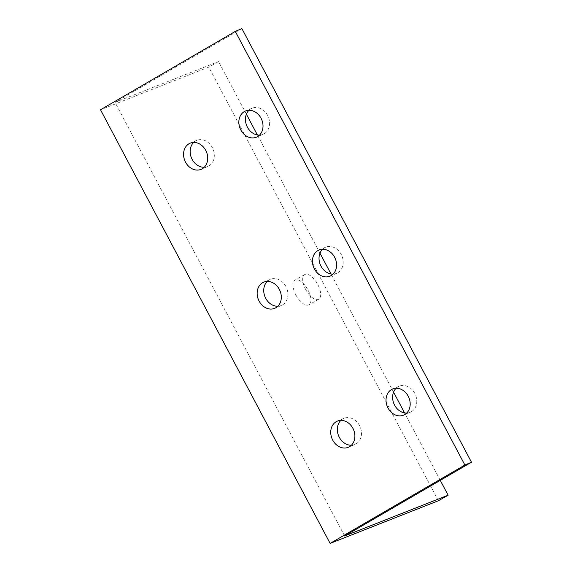 <?xml version="1.0" encoding="UTF-8"?>
<svg xmlns="http://www.w3.org/2000/svg" width="572" height="572" viewBox="0 0 572 572"><rect width="100%" height="100%" fill="white"/><g stroke="black" fill="none" stroke-linecap="round" stroke-linejoin="round"><path stroke-width="0.43" stroke-dasharray="2.86 2.15" d="M438.388 500.736L208.801 67.117L100.522 109.781M295.846 294.859A14.178 6.492 60.4 0 0 308.944 304.783A14.178 6.492 60.4 0 0 308.029 290.061A14.178 6.492 60.4 0 0 294.938 280.13A14.178 6.492 60.4 0 0 295.846 294.859M246.389 114.185L218.54 61.576L208.801 67.117M440.276 480.366L404.568 412.927M393.565 392.142L330.981 273.945M319.977 253.167L257.393 134.963M344.63 535.985L115.036 102.359L218.54 61.576M305.591 289.325A14.178 6.492 60.4 0 0 318.683 299.249A14.178 6.492 60.4 0 0 317.767 284.52A14.178 6.492 60.4 0 0 304.676 274.596A14.178 6.492 60.4 0 0 305.591 289.325M241.885 28.6L115.036 102.359M396.11 388.259A14.178 11.662 66.9 0 1 398.069 386.758A14.178 11.662 66.9 0 1 399.134 386.222A14.178 11.662 66.9 0 1 415.122 394.029A14.178 11.662 66.9 0 1 411.318 411.768A14.178 11.662 66.9 0 1 410.253 412.305A14.178 11.662 66.9 0 1 406.685 413.077M322.522 249.278A14.178 11.662 66.9 0 1 324.481 247.776A14.178 11.662 66.9 0 1 325.547 247.24A14.178 11.662 66.9 0 1 341.541 255.048A14.178 11.662 66.9 0 1 337.73 272.794A14.178 11.662 66.9 0 1 336.665 273.323A14.178 11.662 66.9 0 1 333.104 274.095M248.934 110.296A14.178 11.662 66.9 0 1 250.893 108.794A14.178 11.662 66.9 0 1 251.959 108.258A14.178 11.662 66.9 0 1 267.953 116.066A14.178 11.662 66.9 0 1 264.142 133.812A14.178 11.662 66.9 0 1 263.077 134.341A14.178 11.662 66.9 0 1 259.516 135.121M340.819 420.406A14.178 11.662 66.9 0 1 342.778 418.904A14.178 11.662 66.9 0 1 343.843 418.375A14.178 11.662 66.9 0 1 359.838 426.183A14.178 11.662 66.9 0 1 356.027 443.922A14.178 11.662 66.9 0 1 354.962 444.458A14.178 11.662 66.9 0 1 351.401 445.231M267.231 281.424A14.178 11.662 66.9 0 1 269.197 279.923A14.178 11.662 66.9 0 1 270.256 279.393A14.178 11.662 66.9 0 1 286.25 287.201A14.178 11.662 66.9 0 1 282.439 304.94A14.178 11.662 66.9 0 1 281.374 305.477A14.178 11.662 66.9 0 1 277.813 306.249M193.643 142.442A14.178 11.662 66.9 0 1 195.61 140.941A14.178 11.662 66.9 0 1 196.675 140.412A14.178 11.662 66.9 0 1 212.662 148.22A14.178 11.662 66.9 0 1 208.852 165.959A14.178 11.662 66.9 0 1 207.793 166.495A14.178 11.662 66.9 0 1 204.225 167.267M399.134 386.222L392.542 389.031M410.253 412.305L403.66 415.115M325.547 247.24L318.954 250.05M336.665 273.323L330.073 276.133M251.959 108.258L245.367 111.068M263.077 134.341L256.492 137.151M343.843 418.375L337.258 421.178M354.962 444.458L348.377 447.261M270.256 279.393L263.671 282.203M281.374 305.477L274.789 308.287M196.675 140.412L190.083 143.222M207.793 166.495L201.201 169.305M304.676 274.596L294.938 280.13M318.683 299.249L308.944 304.783"/><path stroke-width="0.86" d="M438.388 500.736L330.115 543.4L464.886 465.029L471.478 462.219L344.63 535.985L448.126 495.202L438.388 500.736M330.115 543.4L100.522 109.781L235.299 31.41L241.885 28.6L471.478 462.219M448.126 495.202L440.276 480.366M404.568 412.927L393.565 392.142M330.981 273.945L319.977 253.167M257.393 134.963L246.389 114.185M406.685 413.077A14.178 11.662 66.9 0 1 393.965 403.839A14.178 11.662 66.9 0 1 396.11 388.259M333.104 274.095A14.178 11.662 66.9 0 1 320.377 264.857A14.178 11.662 66.9 0 1 322.522 249.278M259.516 135.121A14.178 11.662 66.9 0 1 246.789 125.876A14.178 11.662 66.9 0 1 248.934 110.296M351.401 445.231A14.178 11.662 66.9 0 1 338.674 435.986A14.178 11.662 66.9 0 1 340.819 420.406M277.813 306.249A14.178 11.662 66.9 0 1 265.086 297.004A14.178 11.662 66.9 0 1 267.231 281.424M204.225 167.267A14.178 11.662 66.9 0 1 191.498 158.022A14.178 11.662 66.9 0 1 193.643 142.442M464.886 465.029L235.299 31.41M404.726 414.578A14.178 11.662 66.9 0 1 403.66 415.115A14.178 11.662 66.9 0 1 387.673 407.307A14.178 11.662 66.9 0 1 391.477 389.568A14.178 11.662 66.9 0 1 392.542 389.031A14.178 11.662 66.9 0 1 408.537 396.839A14.178 11.662 66.9 0 1 404.726 414.578M331.138 275.597A14.178 11.662 66.9 0 1 330.073 276.133A14.178 11.662 66.9 0 1 314.085 268.325A14.178 11.662 66.9 0 1 317.896 250.586A14.178 11.662 66.9 0 1 318.954 250.05A14.178 11.662 66.9 0 1 334.949 257.858A14.178 11.662 66.9 0 1 331.138 275.597M257.55 136.622A14.178 11.662 66.9 0 1 256.492 137.151A14.178 11.662 66.9 0 1 240.497 129.344A14.178 11.662 66.9 0 1 244.308 111.604A14.178 11.662 66.9 0 1 245.367 111.068A14.178 11.662 66.9 0 1 261.361 118.876A14.178 11.662 66.9 0 1 257.55 136.622M349.435 446.732A14.178 11.662 66.9 0 1 348.377 447.261A14.178 11.662 66.9 0 1 332.382 439.453A14.178 11.662 66.9 0 1 336.193 421.714A14.178 11.662 66.9 0 1 337.258 421.178A14.178 11.662 66.9 0 1 353.246 428.993A14.178 11.662 66.9 0 1 349.435 446.732M275.854 307.75A14.178 11.662 66.9 0 1 274.789 308.287A14.178 11.662 66.9 0 1 258.794 300.472A14.178 11.662 66.9 0 1 262.605 282.732A14.178 11.662 66.9 0 1 263.671 282.203A14.178 11.662 66.9 0 1 279.658 290.011A14.178 11.662 66.9 0 1 275.854 307.75M202.266 168.769A14.178 11.662 66.9 0 1 201.201 169.305A14.178 11.662 66.9 0 1 185.206 161.49A14.178 11.662 66.9 0 1 189.017 143.751A14.178 11.662 66.9 0 1 190.083 143.222A14.178 11.662 66.9 0 1 206.07 151.029A14.178 11.662 66.9 0 1 202.266 168.769"/></g></svg>
